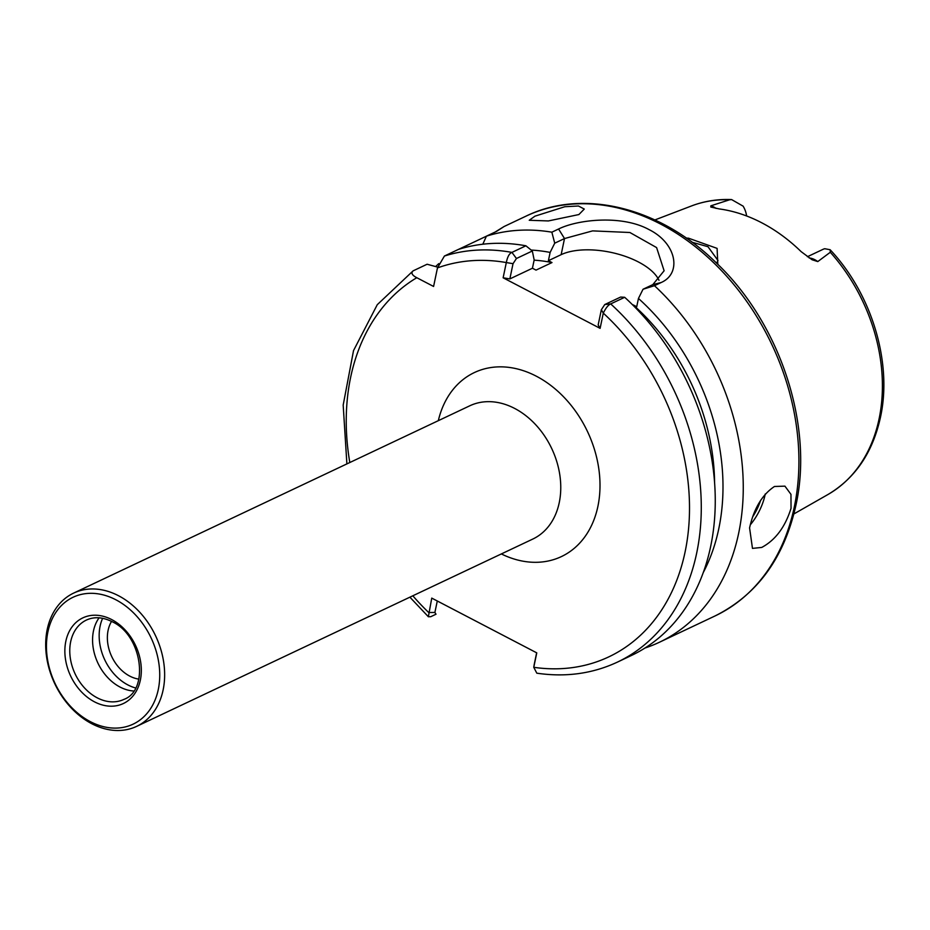 <?xml version="1.0" encoding="UTF-8"?>
<svg xmlns="http://www.w3.org/2000/svg" width="930" height="930" viewBox="0 0 930 930"><rect width="100%" height="100%" fill="white"/><g stroke="black" fill="none" stroke-linecap="round" stroke-linejoin="round"><path stroke-width="1.4" d="M716.681 263.225L717.983 260.493L707.986 246.717L692.106 242.253M686.34 238.115L688.479 238.173L717.1 248.38L717.809 264.329M111.53 621.391A35.805 27.11 -115.3 0 0 129.758 676.11A35.805 27.11 -115.3 0 0 138.837 679.133M578.89 214.551L584.273 209.064L578.437 205.995L564.812 206.727L534.924 216.179L529.251 220.27L548.375 220.945L578.89 214.551M791.035 508.303L790.965 494.353L784.932 486.146L774.469 486.483C762.24 494.632 753.939 508.431 749.58 527.903L752.475 548.386L761.74 547.433C775.422 540.086 785.187 527.043 791.035 508.303M807.368 256.738L822.887 249.403A20.216 15.31 64.7 0 1 824.724 248.717L830.13 249.728L830.292 252.263L817.784 261.586L812.111 259.772L801.16 251.658A161.646 122.388 -115.3 0 0 719.181 208.913L711.101 207.099L710.846 205.821A20.216 15.31 64.7 0 1 713.88 207.053A20.216 15.31 64.7 0 1 716.112 208.425M711.101 207.099L710.846 205.821L729.643 199.776A159.867 121.04 -115.3 0 0 691.525 205.937L654.883 219.945M437.286 601.001L434.891 612.452L436.007 614.219L430.753 616.706L428.37 616.741L431.752 598.106L536.773 652.872L533.762 667.31L536.808 673.181C565.649 677.412 592.503 673.727 617.369 662.137A221.119 167.412 64.7 0 0 696.721 552.897A221.119 167.412 64.7 0 0 610.696 303.912C608.255 304.935 605.79 308.004 603.291 313.131L600.106 328.36L503.13 277.791L506.315 262.562C507.489 256.75 509.349 253.367 511.93 252.402L525.892 245.787A221.119 167.412 -115.3 0 0 458.409 249.414L444.424 256.029A221.119 167.412 64.7 0 1 511.93 252.402L516.441 258.505L513.034 263.678L509.849 278.907L503.13 277.791M617.369 662.137L631.354 655.522A221.119 167.412 -115.3 0 0 710.694 546.294A221.119 167.412 -115.3 0 0 624.681 297.298L610.696 303.912L604.756 304.552L620.636 297.054L624.681 297.298M438.774 263.632A221.119 167.412 -115.3 0 0 435.635 266.573M486.402 236.197L458.548 249.368M551.85 232.186L558.581 229.001C577.914 219.422 621.938 214.725 648.931 229.547C676.935 243.404 681.841 273.548 661.195 282.511L654.464 285.696L643.037 289.242L652.825 284.615L664.113 270.769L656.603 247.589L629.889 232.5L592.608 230.884L564.51 238.557L554.722 243.183L551.85 232.186A221.119 167.412 -115.3 0 0 486.413 236.174L496.481 231.419L504.118 226.502L495.655 231.721M644.943 648.047A221.119 167.412 -115.3 0 0 659.358 642.281A221.119 167.412 -115.3 0 0 738.699 533.053A221.119 167.412 -115.3 0 0 654.464 285.696M118.529 595.735A73.703 55.8 64.7 0 1 163.831 663.171A73.703 55.8 64.7 0 1 136.663 726.365A73.703 55.8 64.7 0 1 91.791 723.726A73.703 55.8 64.7 0 1 46.5 656.278A73.703 55.8 64.7 0 1 73.656 593.096A73.703 55.8 64.7 0 1 118.529 595.735M115.82 599.757A70.192 53.15 64.7 0 1 158.286 689.49A70.192 53.15 64.7 0 1 90.361 721.657A70.192 53.15 64.7 0 1 47.895 631.923A70.192 53.15 64.7 0 1 115.82 599.757M133.699 691.013A43.873 33.213 64.7 0 1 120.005 687.038A43.873 33.213 64.7 0 1 99.091 617.822M135.571 687.979A45.977 34.805 64.7 0 1 127.922 684.945A45.977 34.805 64.7 0 1 102.626 618.299M437.646 267.119L427.103 264.236L413.118 270.851C410.816 272.955 412.037 275.245 416.791 277.71L433.589 286.463L437.46 267.921L444.424 256.029M525.892 245.787L532.32 250.995L534.169 259.958L532.437 268.235L536.029 270.107L551.99 262.562A193.045 146.15 -115.3 0 0 534.122 260.156M703.301 572.485A203.461 154.043 -115.3 0 0 638.445 298.46L643.037 289.242M714.577 482.449A193.045 146.15 -115.3 0 0 633.121 304.866L636.713 306.737L638.445 298.46M551.99 262.562L548.398 260.691L550.13 252.414A203.461 154.043 -115.3 0 0 531.17 250.065M430.753 616.706L431.834 616.195M413.118 270.851L377.266 304.691L353.528 350.598L343.182 405.073L346.89 463.907M554.722 243.183L550.13 252.414M482.821 244.218L486.413 236.174M746.616 215.981A20.216 15.31 -115.3 0 0 743.14 206.169L731.608 199.578L729.643 199.776M659.01 280.302A56.16 25.935 11.8 0 0 616.532 253.692A56.16 25.935 11.8 0 0 561.15 254.657L548.398 260.691M532.437 268.235L509.849 278.907M532.32 250.995L516.441 258.505M600.106 328.36L598.164 324.965L601.35 309.737L604.756 304.552M534.169 664.752L536.633 652.802M412.827 595.793A212.691 161.03 -115.3 0 0 428.718 612.533L434.891 612.452M601.35 309.737L603.291 313.131A212.691 161.03 -115.3 0 1 685.119 551.804A212.691 161.03 -115.3 0 1 533.762 667.31L534.18 664.694M513.034 263.678L506.315 262.562A212.691 161.03 -115.3 0 0 437.46 267.921M136.663 726.365L532.797 539.063A73.703 55.8 -115.3 0 0 559.244 502.653A73.703 55.8 -115.3 0 0 514.662 408.433A73.703 55.8 -115.3 0 0 469.79 405.794L73.656 593.096M438.321 420.674A101.789 77.062 64.7 0 1 537.331 376.731A101.789 77.062 64.7 0 1 597.909 506.327A101.789 77.062 64.7 0 1 501.34 553.931M765.25 493.981A35.096 16.217 -62.5 0 1 750.289 524.834M752.788 516.65A32.992 15.252 117.5 0 0 760.659 500.247M809.135 257.947A20.216 15.31 64.7 0 1 814.889 259.726A20.216 15.31 64.7 0 1 817.784 261.586M794.348 506.734A221.119 167.412 -115.3 0 0 724.11 273.42A221.119 167.412 -115.3 0 0 525.962 216.167C583.563 188.023 660.625 207.657 716.67 263.213C780.224 323.675 813.692 425.301 795.975 505.002C784.234 557.849 757.253 594.84 714.996 615.974A221.119 167.412 -115.3 0 0 794.348 506.734M830.13 249.728C871.712 293.799 892.521 362.526 880.489 417.163C872.77 452.468 855.263 478.252 827.967 494.504A159.867 121.04 -115.3 0 0 879.106 418.779A159.867 121.04 -115.3 0 0 830.292 252.263M123.922 699.395A43.873 33.213 64.7 0 1 97.208 697.826A43.873 33.213 64.7 0 1 70.25 657.673A43.873 33.213 64.7 0 1 86.409 620.066C94.174 616.497 102.742 617.032 112.135 621.705C142.43 635.33 149.405 690.362 123.922 699.395M111.681 619.566A47.383 35.875 64.7 0 1 140.349 680.132A47.383 35.875 64.7 0 1 94.5 701.848A47.383 35.875 64.7 0 1 65.832 641.282A47.383 35.875 64.7 0 1 111.681 619.566M416.791 277.71A212.691 161.03 -115.3 0 0 349.808 462.524M561.15 254.657L564.51 238.557L558.581 229.001M661.195 282.511L652.825 284.615M525.962 216.167L504.118 226.502M714.996 615.974L659.358 642.281M428.37 616.741L409.898 597.176M827.967 494.504L793.894 513.941M691.525 205.937C704.184 201.124 717.553 199.008 731.608 199.578M710.729 206.937L711.311 207.227"/></g></svg>
